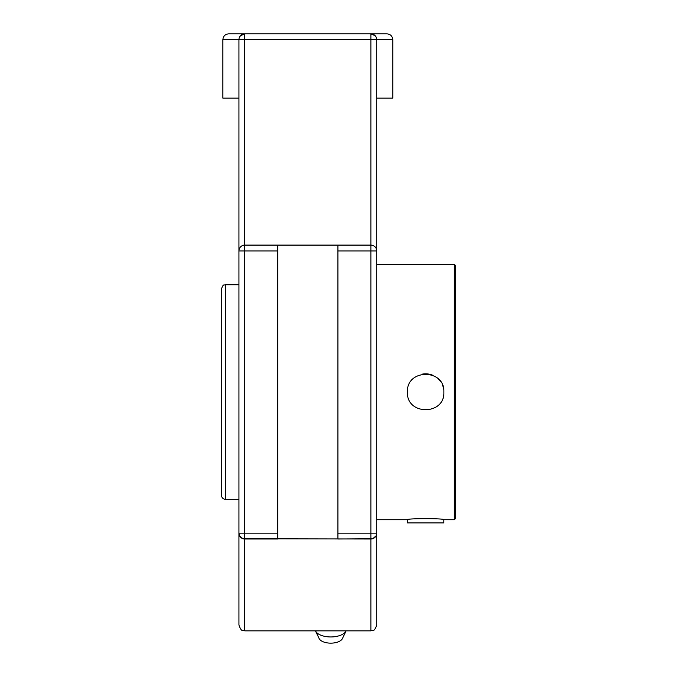 <?xml version="1.0" encoding="UTF-8"?>
<svg xmlns="http://www.w3.org/2000/svg" width="677" height="677" viewBox="0 0 677 677"><rect width="100%" height="100%" fill="white"/><g stroke="black" fill="none" stroke-linecap="round" stroke-linejoin="round"><path stroke-width="1.02" d="M315.44 630.854A15.749 7.87 0 0 0 315.474 630.913A15.749 7.87 0 0 0 330.782 636.955A15.749 7.87 0 0 0 346.099 630.913A15.749 7.87 0 0 0 346.125 630.854M315.474 630.913L319.138 638.555A11.974 5.991 0 0 0 330.782 643.15A11.974 5.991 0 0 0 342.435 638.555L346.099 630.913M376.708 568.629L376.708 533.171A5.831 5.831 0 0 1 370.878 539.002L370.878 630.854C372.646 629.728 373.983 632.944 376.708 625.015L376.708 533.171L376.065 535.829M372.638 34.121A5.831 5.831 0 0 1 375.193 35.754L370.878 33.85A5.831 5.831 0 0 1 376.708 39.681L376.708 250.93A5.831 5.831 0 0 0 370.878 245.099L370.878 533.171L376.708 533.171L376.708 215.472M238.939 215.472L238.939 250.93A5.831 5.831 0 0 1 244.769 245.099L244.769 39.681L370.878 39.681L370.878 245.099L337.908 245.099L337.908 539.002L372.545 538.765M376.615 38.665L376.708 39.681L392.778 39.681C392.44 36.143 390.494 34.197 386.948 33.85L244.769 33.85A5.831 5.831 0 0 0 238.939 39.681L238.939 568.629M239.582 535.829L238.939 533.171A5.831 5.831 0 0 0 244.769 539.002L277.748 539.002L277.748 245.099L244.769 245.099L244.769 250.93L277.748 250.93M376.04 535.888L372.832 538.664M376.31 37.573L375.236 35.805M238.939 98.14L222.868 98.14L222.868 39.681C223.207 36.143 225.153 34.197 228.699 33.85L244.769 33.85L240.453 35.754M240.411 35.805L239.336 37.573M239.032 38.665L238.939 39.681L244.769 39.681L244.769 33.85M239.607 535.888L242.815 538.664M243.102 538.765L370.878 539.002L370.878 533.171L337.908 533.171M277.748 533.171L238.939 533.171L238.939 625.015C241.664 632.944 243.001 629.728 244.769 630.854L244.769 250.93L238.939 250.93M277.748 245.099L337.908 245.099M392.778 39.681L392.778 98.14L376.708 98.14M238.939 284.738L225.568 284.738C224.18 285.736 223.63 282.944 221.489 288.817L221.489 495.285A4.079 4.079 0 0 0 225.568 499.364L225.568 284.738M407.427 392.051C406.302 368.542 445.001 368.542 443.875 392.051C445.001 415.56 406.302 415.56 407.427 392.051M443.537 388.539A18.228 18.228 0 0 0 442.487 385.069M440.778 381.887A18.228 18.228 0 0 0 438.535 379.162M432.628 375.219A18.228 18.228 0 0 0 422.143 374.169M454.343 264.385L455.511 265.553L455.511 518.548L454.343 519.716L454.343 264.385L376.708 264.385M376.708 519.716L407.427 519.716C406.302 518.294 445.001 518.294 443.875 519.716L454.343 519.716M443.85 519.716L443.85 522.923L407.452 522.923L407.452 519.716M370.878 33.85L370.878 39.681L376.708 39.681M376.708 250.93L337.908 250.93M222.868 39.681L238.939 39.681M370.878 630.854L244.769 630.854M225.568 499.364L238.939 499.364"/></g></svg>
